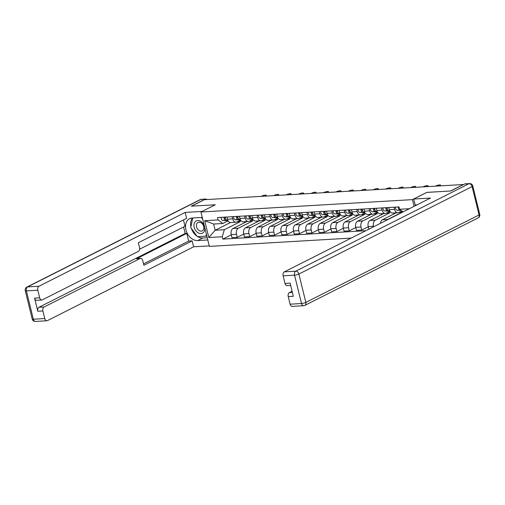 <?xml version="1.0" encoding="UTF-8"?>
<svg xmlns="http://www.w3.org/2000/svg" width="505" height="505" viewBox="0 0 505 505"><rect width="100%" height="100%" fill="white"/><g stroke="black" fill="none" stroke-linecap="round" stroke-linejoin="round"><path stroke-width="0.76" d="M426.801 192.411L450.58 190.985L463.394 184.514L204.336 199.696L191.521 206.166L215.3 204.771L200.939 212.024L209.386 246.396L351.215 238.082M426.794 192.38L412.433 199.626L200.939 212.024M246.787 221.588L233.07 228.512A4.854 3.163 86.6 0 0 231.239 234.617L231.991 237.672L237.262 237.363L236.51 234.307A4.854 3.163 -93.4 0 1 238.341 228.203L252.702 220.956L252.386 219.681M232.717 218.873L227.452 219.183A4.854 3.163 86.6 0 0 230.697 222.535L235.968 222.225A4.854 3.163 -93.4 0 1 232.717 218.873L232.18 216.695M227.452 219.183L226.915 217.005M243.745 234.093L237.262 237.363M256.837 221.001L257.07 221.954M240.557 220.098L236.813 221.992A4.854 3.163 -93.4 0 1 235.968 222.225M259.235 220.862L245.525 227.78A4.854 3.163 86.6 0 0 243.694 233.891L244.445 236.946L249.71 236.637L248.959 233.581A4.854 3.163 -93.4 0 1 250.789 227.471L265.15 220.224L264.841 218.955M239.364 216.279L239.9 218.457A4.854 3.163 86.6 0 0 243.145 221.802L248.416 221.493A4.854 3.163 -93.4 0 1 245.171 218.147L244.635 215.97M256.193 233.361L249.71 236.637M269.285 220.268L269.518 221.222M253.005 219.372L249.262 221.259A4.854 3.163 -93.4 0 1 248.416 221.493M271.684 220.13L257.973 227.054A4.854 3.163 86.6 0 0 256.142 233.159L256.893 236.214L262.158 235.904L261.407 232.849A4.854 3.163 -93.4 0 1 263.238 226.745L277.599 219.492L277.289 218.223M251.818 215.547L252.348 217.724A4.854 3.163 86.6 0 0 255.599 221.07L260.864 220.761A4.854 3.163 -93.4 0 1 257.619 217.415L257.083 215.237M268.641 232.635L262.158 235.904M281.739 219.542L281.973 220.496M265.46 218.64L261.716 220.534A4.854 3.163 -93.4 0 1 260.864 220.761M284.138 219.397L270.421 226.322A4.854 3.163 86.6 0 0 268.591 232.426L269.342 235.488L274.613 235.178L273.861 232.123A4.854 3.163 -93.4 0 1 275.692 226.013L290.053 218.766L289.737 217.491M264.267 214.814L264.803 216.998A4.854 3.163 86.6 0 0 268.048 220.344L273.312 220.035A4.854 3.163 -93.4 0 1 270.068 216.689L269.531 214.511M281.096 231.902L274.613 235.178M294.188 218.81L294.421 219.763M277.908 217.914L274.164 219.801A4.854 3.163 -93.4 0 1 273.312 220.035M296.587 218.671L282.869 225.596A4.854 3.163 86.6 0 0 281.045 231.7L281.79 234.756L287.061 234.446L286.31 231.391A4.854 3.163 -93.4 0 1 288.14 225.287L302.501 218.034L302.186 216.765M276.715 214.088L277.251 216.266A4.854 3.163 86.6 0 0 280.496 219.612L285.767 219.303A4.854 3.163 -93.4 0 1 282.516 215.957L281.986 213.779M293.544 231.176L287.061 234.446M306.636 218.084L306.87 219.031M290.356 217.182L286.613 219.069A4.854 3.163 -93.4 0 1 285.767 219.303M309.035 217.939L295.324 224.864A4.854 3.163 86.6 0 0 293.493 230.968L294.245 234.023L299.509 233.72L298.758 230.659A4.854 3.163 -93.4 0 1 300.589 224.555L314.95 217.308L314.64 216.033M289.169 213.356L289.7 215.534A4.854 3.163 86.6 0 0 292.95 218.886L298.215 218.577A4.854 3.163 -93.4 0 1 294.97 215.225L294.434 213.047M305.992 230.444L299.509 233.72M319.091 217.352L319.324 218.305M302.811 216.449L299.061 218.343A4.854 3.163 -93.4 0 1 298.215 218.577M321.489 217.213L307.772 224.132A4.854 3.163 86.6 0 0 305.942 230.242L306.693 233.297L311.964 232.988L311.213 229.933A4.854 3.163 -93.4 0 1 313.037 223.829L327.398 216.576L327.088 215.307M301.618 212.63L302.154 214.808A4.854 3.163 86.6 0 0 305.399 218.154L310.663 217.844A4.854 3.163 -93.4 0 1 307.419 214.499L306.882 212.321M318.44 229.718L311.964 232.988M331.539 216.62L331.772 217.573M315.259 215.723L311.516 217.611A4.854 3.163 -93.4 0 1 310.663 217.844M333.938 216.481L320.22 223.406A4.854 3.163 86.6 0 0 318.39 229.51L319.141 232.565L324.412 232.256L323.661 229.201A4.854 3.163 -93.4 0 1 325.491 223.096L339.852 215.843L339.537 214.575M314.066 211.898L314.602 214.076A4.854 3.163 86.6 0 0 317.847 217.421L323.118 217.118A4.854 3.163 -93.4 0 1 319.867 213.766L319.337 211.589M330.895 228.986L324.412 232.256M343.987 215.894L344.221 216.847M327.707 214.991L323.964 216.885A4.854 3.163 -93.4 0 1 323.118 217.118M346.386 215.755L332.675 222.673A4.854 3.163 86.6 0 0 330.844 228.784L331.596 231.839L336.86 231.53L336.109 228.475A4.854 3.163 -93.4 0 1 337.94 222.364L352.301 215.117L351.991 213.849M326.514 211.172L327.051 213.35A4.854 3.163 86.6 0 0 330.295 216.695L335.566 216.386A4.854 3.163 -93.4 0 1 332.322 213.041L331.785 210.863M343.343 228.254L336.86 231.53M356.435 215.162L356.675 216.115M340.155 214.265L336.412 216.153A4.854 3.163 -93.4 0 1 335.566 216.386M358.834 215.023L345.123 221.948A4.854 3.163 86.6 0 0 343.293 228.052L344.044 231.107L349.308 230.798L348.557 227.742A4.854 3.163 -93.4 0 1 350.388 221.638L364.749 214.385L364.44 213.116M338.969 210.44L339.505 212.618A4.854 3.163 86.6 0 0 342.75 215.963L348.014 215.654A4.854 3.163 -93.4 0 1 344.77 212.308L344.233 210.13M355.791 227.528L349.308 230.798M368.89 214.436L369.123 215.382M352.61 213.533L348.867 215.427A4.854 3.163 -93.4 0 1 348.014 215.654M371.289 214.29L357.572 221.215A4.854 3.163 86.6 0 0 355.741 227.319L356.492 230.381L361.763 230.072L361.012 227.01A4.854 3.163 -93.4 0 1 362.842 220.906L377.203 213.659L376.888 212.384M351.417 209.708L351.953 211.885A4.854 3.163 86.6 0 0 355.198 215.237L360.463 214.928A4.854 3.163 -93.4 0 1 357.218 211.582L356.681 209.398M368.246 226.795L361.763 230.072M381.338 213.703L381.572 214.657M365.058 212.801L361.315 214.694A4.854 3.163 -93.4 0 1 360.463 214.928M383.737 213.564L370.026 220.489A4.854 3.163 86.6 0 0 368.195 226.593L368.833 229.188M363.865 208.982L364.402 211.159A4.854 3.163 86.6 0 0 367.646 214.505L372.917 214.196A4.854 3.163 -93.4 0 1 369.673 210.85L369.136 208.672M373.586 226.789L373.46 226.284A4.854 3.163 -93.4 0 1 375.291 220.18L389.652 212.927L389.342 211.658M393.786 212.971L394.02 213.924M377.506 212.075L373.763 213.962A4.854 3.163 -93.4 0 1 372.917 214.196M396.185 212.832L382.474 219.757A4.854 3.163 86.6 0 0 380.48 223.311M376.32 208.249L376.85 210.427A4.854 3.163 86.6 0 0 380.101 213.779L385.365 213.47A4.854 3.163 -93.4 0 1 382.121 210.118L381.584 207.94M386.975 220.028A4.854 3.163 -93.4 0 1 387.739 219.448L402.1 212.201L401.797 210.957M389.961 211.343L386.211 213.236A4.854 3.163 -93.4 0 1 385.365 213.47M388.768 207.523L389.305 209.701A4.854 3.163 86.6 0 0 392.549 213.047L397.814 212.738A4.854 3.163 -93.4 0 1 394.569 209.392L394.033 207.214M401.772 210.939L398.666 212.504A4.854 3.163 -93.4 0 1 397.814 212.738M398.899 212.384L402.1 212.201M386.451 213.116L389.652 212.927M374.003 213.842L377.203 213.659M361.548 214.575L364.749 214.385M349.1 215.307L352.301 215.117M336.652 216.033L339.852 215.843M324.197 216.765L327.398 216.576M311.749 217.491L314.95 217.308M299.301 218.223L302.501 218.034M286.853 218.949L290.053 218.766M274.398 219.681L277.599 219.492M261.95 220.414L265.15 220.224M249.502 221.139L252.702 220.956M230.457 222.535L215.168 230.248L224.346 229.712L240.247 221.682L239.938 220.414M237.047 221.872L240.247 221.682M228.108 220.83L222.819 223.5L213.64 224.037L215.168 230.248L208.83 237.533L204.689 220.698L218.097 219.909L222.819 223.5M403.053 211.917L399.581 209.278L399.007 206.924L217.522 217.554L218.097 219.909M399.581 209.278L409.422 208.698M224.346 229.712L222.238 236.75L222.812 239.105L365.797 230.722M222.238 236.75L208.83 237.533M414.081 206.343L412.433 199.626M231.29 234.825L222.812 239.105M244.388 221.727L244.622 222.68M204.689 220.698L213.64 224.037M227.805 220.23L227.111 220.205A2.639 1.717 -93.4 0 1 225.356 217.1M225.628 218.899A1.262 0.827 -93.4 0 1 224.94 217.118M227.862 220.369L225.754 220.281A2.639 1.717 -93.4 0 1 223.999 217.175M228.014 220.66L222.882 220.451A2.639 1.717 -93.4 0 1 221.127 217.346M264.955 196.142L265.668 195.782A2.424 0.499 -13.8 0 0 266.192 195.315A2.424 0.499 -13.8 0 0 264.563 195.233A2.424 0.499 -13.8 0 0 262 195.997L261.287 196.357M240.254 219.505L239.559 219.473A2.639 1.717 -93.4 0 1 237.811 216.367M238.076 218.173A1.262 0.827 -93.4 0 1 237.394 216.393M240.317 219.643L238.202 219.555A2.639 1.717 -93.4 0 1 236.454 216.449M240.462 219.934L235.33 219.719A2.639 1.717 -93.4 0 1 233.581 216.613M277.409 195.416L278.116 195.056A2.424 0.499 -13.8 0 0 278.64 194.583A2.424 0.499 -13.8 0 0 277.011 194.501A2.424 0.499 -13.8 0 0 274.449 195.271L273.735 195.631M252.702 218.772L252.008 218.747A2.639 1.717 -93.4 0 1 250.259 215.635M250.524 217.44A1.262 0.827 -93.4 0 1 249.842 215.66M252.765 218.911L250.65 218.823A2.639 1.717 -93.4 0 1 248.902 215.717M252.91 219.202L247.778 218.993A2.639 1.717 -93.4 0 1 246.03 215.887M289.857 194.684L290.571 194.324A2.424 0.499 -13.8 0 0 291.088 193.851A2.424 0.499 -13.8 0 0 289.46 193.768A2.424 0.499 -13.8 0 0 286.897 194.539L286.183 194.898M207.807 239.976L197.676 240.569A11.867 8.654 -116.8 0 1 186.459 231.53A11.867 8.654 -116.8 0 1 189.564 218.703A11.867 8.654 -116.8 0 1 192.14 218.021L202.271 217.421M206.898 199.544A3.163 2.064 86.6 0 0 205.68 199.039A3.163 2.064 86.6 0 0 205.125 199.191L191.281 206.179L215.225 204.777L202.032 211.475M202.019 211.443L185.184 212.428L186.635 218.343L138.332 242.722L139.494 247.437A3.163 2.064 86.6 0 1 138.301 251.414L42.344 299.856A3.163 2.064 86.6 0 1 41.789 300.008L36.682 300.311A3.163 2.064 -93.4 0 1 34.567 298.127L37.793 311.257A3.163 2.064 -93.4 0 1 38.986 307.274L185.171 233.474L183.58 226.991M139.588 249.199L185.019 226.265L183.466 219.94M185.171 233.474L186.768 233.379L188.662 241.093L192.171 240.891L193.623 246.8L47.438 320.606A3.163 2.064 86.6 0 1 46.889 320.757A3.163 2.064 86.6 0 1 44.768 318.573L42.9 310.954L37.793 311.257M209.259 245.884L193.623 246.8M185.184 212.428L38.999 286.228A3.163 2.064 86.6 0 0 37.806 290.211L39.674 297.83A3.163 2.064 86.6 0 0 41.789 300.008M38.986 307.274L44.093 306.977L140.049 258.535A3.163 2.064 86.6 0 1 140.598 258.377A3.163 2.064 86.6 0 1 142.719 260.561L143.874 265.276L192.171 240.891M44.093 306.977A3.163 2.064 86.6 0 0 42.9 310.954M140.049 258.535L136.533 258.737L186.768 233.379M136.533 258.737A3.163 2.064 -93.4 0 1 137.089 258.585L140.598 258.377M143.534 263.881L188.662 241.093M207.258 237.735L202.764 238L197.676 240.569M192.411 218.002A11.867 8.654 -116.8 0 0 190.903 226.751M191.351 228.399A11.867 8.654 -116.8 0 0 196.982 236.17M197.733 236.649A11.867 8.654 -116.8 0 0 202.764 238M197.916 236.637L206.861 236.132M417.073 204.834L415.123 204.948L413.671 199.039L430.512 198.048L284.328 271.854L295.741 271.185L468.975 183.725L464.663 183.978L450.82 190.972L426.876 192.373L413.671 199.039M292.098 291.246L289.422 292.597L292.389 292.427M290.104 304.193L301.517 303.524A3.163 2.064 86.6 0 0 303.631 305.708L292.218 306.377A3.163 2.064 -93.4 0 1 290.104 304.193L288.229 296.58A3.163 2.064 -93.4 0 1 289.422 292.597M290.672 285.426L287.124 285.634A3.163 2.064 -93.4 0 1 285.003 283.45L283.135 275.831A3.163 2.064 -93.4 0 1 284.328 271.854M288.229 296.58L293.336 296.277L290.116 283.154L285.003 283.45M464.663 183.978A3.163 2.064 -93.4 0 1 465.219 183.826L469.524 183.574A3.163 2.064 86.6 0 0 468.975 183.725A3.163 2.31 63.2 0 1 472.106 186.591L298.872 274.051L305.841 302.413L479.075 214.953L472.106 186.591A3.163 0.65 166.2 0 0 472.781 185.979A3.163 3.163 0 0 0 469.524 183.574M194.166 227.351A6.855 4.999 -116.8 0 0 200.952 233.562A6.855 4.999 -116.8 0 0 204.544 226.745A6.855 4.999 -116.8 0 0 197.752 220.534A6.855 4.999 -116.8 0 0 194.166 227.351M196.565 226.871A4.69 3.421 -116.8 0 0 202.234 230.854A4.69 3.421 -116.8 0 0 203.666 226.455A4.69 3.421 -116.8 0 0 197.998 222.478A4.69 3.421 -116.8 0 0 196.565 226.871M201.394 217.478L202.732 219.321M206.381 234.162L205.964 236.17L197.348 236.675L190.739 227.553L192.733 217.983M206.772 235.759L205.964 236.17M265.15 218.046L264.462 218.015A2.639 1.717 -93.4 0 1 262.707 214.909M262.979 216.708A1.262 0.827 -93.4 0 1 262.291 214.934M265.213 218.179L263.105 218.097A2.639 1.717 -93.4 0 1 261.35 214.985M265.365 218.476L260.233 218.261A2.639 1.717 -93.4 0 1 258.478 215.155M302.306 193.952L303.019 193.592A2.424 0.499 -13.8 0 0 303.537 193.125A2.424 0.499 -13.8 0 0 301.914 193.043A2.424 0.499 -13.8 0 0 299.345 193.813L298.638 194.166M277.605 217.314L276.91 217.283A2.639 1.717 -93.4 0 1 275.162 214.177M275.427 215.982A1.262 0.827 -93.4 0 1 274.745 214.202M277.668 217.453L275.553 217.365A2.639 1.717 -93.4 0 1 273.805 214.259M277.813 217.743L272.681 217.535A2.639 1.717 -93.4 0 1 270.926 214.429M314.76 193.226L315.467 192.866A2.424 0.499 -13.8 0 0 315.991 192.392A2.424 0.499 -13.8 0 0 314.363 192.31A2.424 0.499 -13.8 0 0 311.8 193.08L311.086 193.44M290.053 216.582L289.359 216.557A2.639 1.717 -93.4 0 1 287.61 213.451M287.875 215.25A1.262 0.827 -93.4 0 1 287.193 213.476M290.116 216.721L288.002 216.632A2.639 1.717 -93.4 0 1 286.253 213.527M290.261 217.017L285.129 216.803A2.639 1.717 -93.4 0 1 283.381 213.697M327.208 192.493L327.922 192.134A2.424 0.499 -13.8 0 0 328.439 191.666A2.424 0.499 -13.8 0 0 326.811 191.584A2.424 0.499 -13.8 0 0 324.248 192.348L323.535 192.708M302.501 215.856L301.813 215.824A2.639 1.717 -93.4 0 1 300.058 212.719M300.33 214.524A1.262 0.827 -93.4 0 1 299.642 212.744M302.564 215.995L300.456 215.906A2.639 1.717 -93.4 0 1 298.701 212.801M302.716 216.285L297.578 216.077A2.639 1.717 -93.4 0 1 295.829 212.965M339.657 191.767L340.37 191.408A2.424 0.499 -13.8 0 0 340.888 190.934A2.424 0.499 -13.8 0 0 339.265 190.852A2.424 0.499 -13.8 0 0 336.696 191.622L335.989 191.982M314.956 215.124L314.261 215.098A2.639 1.717 -93.4 0 1 312.507 211.993M312.778 213.792A1.262 0.827 -93.4 0 1 312.096 212.012M315.019 215.263L312.904 215.174A2.639 1.717 -93.4 0 1 311.149 212.068M315.164 215.553L310.032 215.345A2.639 1.717 -93.4 0 1 308.277 212.239M352.105 191.035L352.818 190.675A2.424 0.499 -13.8 0 0 353.342 190.208A2.424 0.499 -13.8 0 0 351.714 190.126A2.424 0.499 -13.8 0 0 349.151 190.89L348.437 191.25M327.404 214.398L326.71 214.366A2.639 1.717 -93.4 0 1 324.961 211.26M325.226 213.066A1.262 0.827 -93.4 0 1 324.545 211.286M327.467 214.53L325.353 214.448A2.639 1.717 -93.4 0 1 323.604 211.343M327.612 214.827L322.48 214.612A2.639 1.717 -93.4 0 1 320.732 211.507M364.559 190.309L365.273 189.949A2.424 0.499 -13.8 0 0 365.79 189.476A2.424 0.499 -13.8 0 0 364.162 189.394A2.424 0.499 -13.8 0 0 361.599 190.164L360.886 190.524M339.852 213.666L339.158 213.64A2.639 1.717 -93.4 0 1 337.409 210.528M337.675 212.334A1.262 0.827 -93.4 0 1 336.993 210.553M339.916 213.804L337.807 213.716A2.639 1.717 -93.4 0 1 336.052 210.61M340.061 214.095L334.929 213.886A2.639 1.717 -93.4 0 1 333.18 210.781M377.008 189.577L377.721 189.217A2.424 0.499 -13.8 0 0 378.239 188.744A2.424 0.499 -13.8 0 0 376.616 188.662A2.424 0.499 -13.8 0 0 374.047 189.432L373.334 189.792M352.307 212.94L351.613 212.908A2.639 1.717 -93.4 0 1 349.858 209.802M350.129 211.601A1.262 0.827 -93.4 0 1 349.441 209.827M352.364 213.072L350.255 212.99A2.639 1.717 -93.4 0 1 348.5 209.878M352.515 213.369L347.383 213.154A2.639 1.717 -93.4 0 1 345.628 210.048M389.456 188.845L390.169 188.485A2.424 0.499 -13.8 0 0 390.693 188.018A2.424 0.499 -13.8 0 0 389.065 187.936A2.424 0.499 -13.8 0 0 386.502 188.7L385.788 189.059M364.755 212.207L364.061 212.176A2.639 1.717 -93.4 0 1 362.312 209.07M362.577 210.875A1.262 0.827 -93.4 0 1 361.896 209.095M364.818 212.346L362.704 212.258A2.639 1.717 -93.4 0 1 360.955 209.152M364.963 212.637L359.831 212.428A2.639 1.717 -93.4 0 1 358.083 209.316M401.911 188.119L402.618 187.759A2.424 0.499 -13.8 0 0 403.141 187.286A2.424 0.499 -13.8 0 0 401.513 187.203A2.424 0.499 -13.8 0 0 398.95 187.974L398.237 188.333M377.203 211.475L376.509 211.45A2.639 1.717 -93.4 0 1 374.76 208.344M375.026 210.143A1.262 0.827 -93.4 0 1 374.344 208.369M377.267 211.614L375.152 211.526A2.639 1.717 -93.4 0 1 373.403 208.42M377.412 211.904L372.28 211.696A2.639 1.717 -93.4 0 1 370.531 208.59M414.359 187.387L415.072 187.027A2.424 0.499 -13.8 0 0 415.59 186.56A2.424 0.499 -13.8 0 0 413.961 186.478A2.424 0.499 -13.8 0 0 411.398 187.241L410.685 187.601M389.652 210.749L388.964 210.718A2.639 1.717 -93.4 0 1 387.209 207.612M387.48 209.417A1.262 0.827 -93.4 0 1 386.792 207.637M389.715 210.888L387.606 210.8A2.639 1.717 -93.4 0 1 385.852 207.694M389.866 211.178L384.734 210.97A2.639 1.717 -93.4 0 1 382.979 207.858M426.807 186.661L427.52 186.301A2.424 0.499 -13.8 0 0 428.038 185.827A2.424 0.499 -13.8 0 0 426.416 185.745A2.424 0.499 -13.8 0 0 423.846 186.515L423.139 186.875M400.661 210.093L400.055 210.067A2.639 1.717 -93.4 0 1 398.306 206.962M401.058 210.396L397.183 210.238A2.639 1.717 -93.4 0 1 395.428 207.132M439.255 185.928L439.969 185.569A2.424 0.499 -13.8 0 0 440.493 185.095A2.424 0.499 -13.8 0 0 438.864 185.019A2.424 0.499 -13.8 0 0 436.301 185.783L435.588 186.143M387.739 219.448L382.474 219.757M375.291 220.18L370.026 220.489M362.842 220.906L357.572 221.215M350.388 221.638L345.123 221.948M337.94 222.364L332.675 222.673M325.491 223.096L320.22 223.406M313.037 223.829L307.772 224.132M300.589 224.555L295.324 224.864M288.14 225.287L282.869 225.596M275.692 226.013L270.421 226.322M263.238 226.745L257.973 227.054M250.789 227.471L245.525 227.78M238.341 228.203L233.07 228.512M382.121 210.118L376.85 210.427M369.673 210.85L364.402 211.159M357.218 211.582L351.953 211.885M344.77 212.308L339.505 212.618M332.322 213.041L327.051 213.35M319.867 213.766L314.602 214.076M307.419 214.499L302.154 214.808M294.97 215.225L289.7 215.534M282.516 215.957L277.251 216.266M270.068 216.689L264.803 216.998M257.619 217.415L252.348 217.724M245.171 218.147L239.9 218.457M394.569 209.392L389.305 209.701M373.46 226.284L368.195 226.593M361.012 227.01L355.741 227.319M348.557 227.742L343.293 228.052M336.109 228.475L330.844 228.784M323.661 229.201L318.39 229.51M311.213 229.933L305.942 230.242M298.758 230.659L293.493 230.968M286.31 231.391L281.045 231.7M273.861 232.123L268.591 232.426M261.407 232.849L256.142 233.159M248.959 233.581L243.694 233.891M236.51 234.307L231.239 234.617M227.111 220.205L227.774 220.167M222.882 220.451L225.754 220.281M265.668 195.782L265.744 196.098M239.559 219.473L240.222 219.435M235.33 219.719L238.202 219.555M252.008 218.747L252.677 218.703M247.778 218.993L250.65 218.823M290.571 194.324L290.646 194.64M34.567 298.127L39.674 297.83M37.806 290.211L26.393 290.88L33.355 319.242L44.768 318.573M205.125 199.191L200.813 199.443L27.586 286.897L38.999 286.228M26.393 290.88A3.163 2.064 -93.4 0 1 27.586 286.897A3.163 2.31 63.2 0 0 26.898 287.08A3.163 3.163 0 0 0 25.25 290.659A3.163 0.65 -13.8 0 0 26.393 290.88M33.355 319.242A3.163 0.65 166.2 0 1 32.219 319.021A3.163 3.163 0 0 0 35.476 321.426A3.163 2.064 -93.4 0 1 33.355 319.242M26.898 287.08L200.132 199.626A3.163 2.31 63.2 0 1 200.813 199.443A3.163 2.064 -93.4 0 1 201.369 199.292L205.68 199.039M303.631 305.708A3.163 3.163 0 0 0 304.868 305.373A3.163 2.31 63.2 0 0 305.841 302.413A3.163 0.65 166.2 0 1 301.517 303.524L294.548 275.168L283.135 275.831M294.548 275.168A3.163 0.65 -13.8 0 0 298.872 274.051A3.163 2.31 63.2 0 0 295.741 271.185A3.163 2.064 86.6 0 0 294.548 275.168M479.75 214.341A3.163 0.65 -13.8 0 1 479.075 214.953A3.163 2.31 63.2 0 1 478.102 217.92A3.163 3.163 0 0 0 479.75 214.341L472.781 185.979M264.462 218.015L265.125 217.977M260.233 218.261L263.105 218.097M303.019 193.592L303.095 193.907M276.91 217.283L277.573 217.245M272.681 217.535L275.553 217.365M289.359 216.557L290.022 216.519M285.129 216.803L288.002 216.632M327.922 192.134L327.998 192.449M301.813 215.824L302.476 215.786M297.578 216.077L300.456 215.906M314.261 215.098L314.924 215.061M310.032 215.345L312.904 215.174M352.818 190.675L352.894 190.991M326.71 214.366L327.373 214.328M322.48 214.612L325.353 214.448M339.158 213.64L339.827 213.596M334.929 213.886L337.807 213.716M377.721 189.217L377.797 189.533M351.613 212.908L352.275 212.87M347.383 213.154L350.255 212.99M390.169 188.485L390.245 188.801M364.061 212.176L364.724 212.138M359.831 212.428L362.704 212.258M376.509 211.45L377.178 211.412M372.28 211.696L375.152 211.526M415.072 187.027L415.148 187.342M388.964 210.718L389.626 210.68M384.734 210.97L387.606 210.8M397.183 210.238L400.055 210.067M439.969 185.569L440.044 185.884M266.192 195.315L266.375 196.06M278.64 194.583L278.823 195.328M291.088 193.851L291.271 194.602M25.25 290.659L32.219 319.021M35.476 321.426L46.889 320.757M201.369 199.292A3.163 3.163 0 0 0 200.132 199.626M304.868 305.373L478.102 217.92M303.537 193.125L303.726 193.869M315.991 192.392L316.174 193.144M328.439 191.666L328.622 192.411M340.888 190.934L341.071 191.685M353.342 190.208L353.525 190.953M365.79 189.476L365.974 190.221M378.239 188.744L378.422 189.495M390.693 188.018L390.876 188.763M403.141 187.286L403.325 188.037M415.59 186.56L415.773 187.305M428.038 185.827L428.221 186.572M440.493 185.095L440.676 185.846"/></g></svg>
